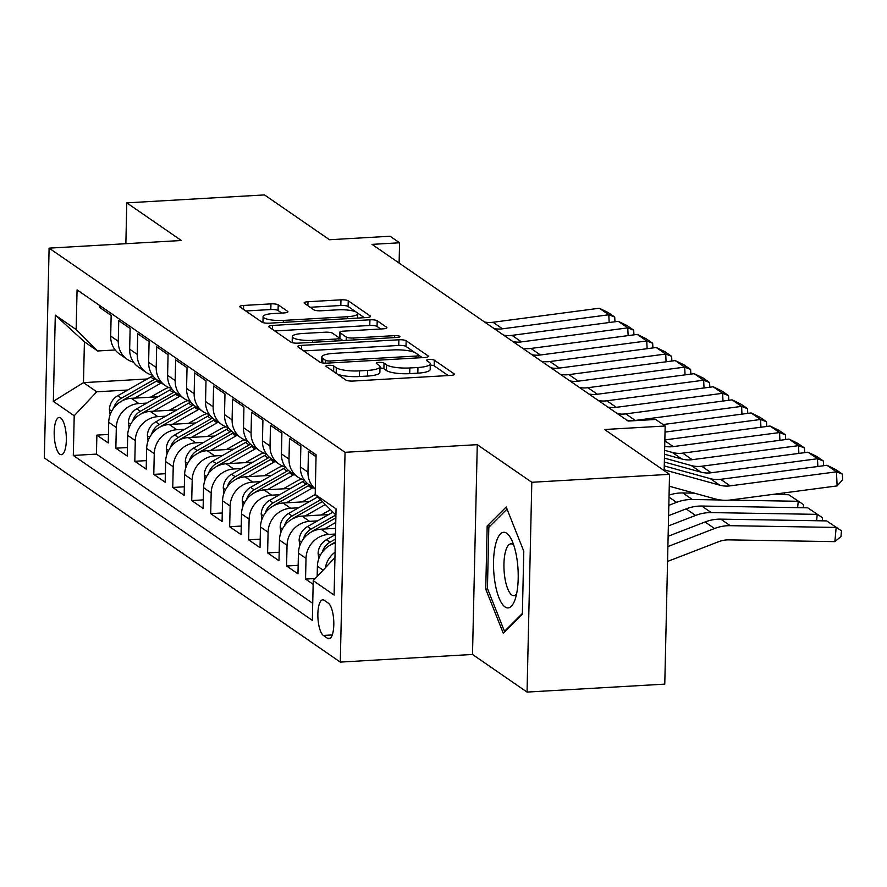 <?xml version="1.0" encoding="UTF-8"?>
<svg xmlns="http://www.w3.org/2000/svg" width="887" height="887" viewBox="0 0 887 887"><rect width="100%" height="100%" fill="white"/><g stroke="black" fill="none" stroke-linecap="round" stroke-linejoin="round"><path stroke-width="1.33" d="M328.645 365.311A4.003 0.92 1.3 0 0 325.939 366.12A4.003 0.92 1.3 0 0 326.161 366.431L345.941 380.079A5.721 1.319 1.3 0 0 353.214 381.044L450.552 375.423A5.721 1.319 1.3 0 0 454.41 374.27A5.721 1.319 1.3 0 0 454.1 373.826L434.308 360.177A4.003 0.92 1.3 0 0 429.219 359.501A4.003 0.92 1.3 0 0 426.525 360.31A4.003 0.92 1.3 0 0 426.736 360.621L429.297 362.384A18.305 4.213 1.3 0 1 430.295 363.803A18.305 4.213 1.3 0 1 417.954 367.495L409.838 367.961A18.305 4.213 1.3 0 1 386.577 364.856L384.016 363.082A4.003 0.92 1.3 0 0 378.926 362.406A4.003 0.92 1.3 0 0 376.232 363.215A4.003 0.92 1.3 0 0 376.454 363.526L379.015 365.289A18.305 4.213 1.3 0 1 380.002 366.708A18.305 4.213 1.3 0 1 367.661 370.4L359.557 370.866A18.305 4.213 1.3 0 1 336.295 367.761L333.734 365.987A4.003 0.92 1.3 0 0 328.645 365.311M59.85 454.222A18.649 5.998 -93.3 0 0 61.336 454.698A18.649 5.998 -93.3 0 0 66.337 438.012A18.649 5.998 -93.3 0 0 60.671 417.932A18.649 5.998 -93.3 0 0 59.185 417.467A18.649 5.998 -93.3 0 0 54.185 434.142A18.649 5.998 -93.3 0 0 59.85 454.222M278.208 304.84A5.721 1.319 1.3 0 0 270.934 303.875L243.637 305.45A5.721 1.319 1.3 0 0 239.778 306.603A5.721 1.319 1.3 0 0 240.089 307.046L262.053 322.203A5.721 1.319 1.3 0 0 269.326 323.178L366.664 317.557A5.721 1.319 1.3 0 0 370.522 316.404A5.721 1.319 1.3 0 0 370.212 315.96L348.236 300.793A5.721 1.319 1.3 0 0 340.963 299.828L307.977 301.735A5.721 1.319 1.3 0 0 304.119 302.888A5.721 1.319 1.3 0 0 304.441 303.332L313.843 309.818A5.721 1.319 1.3 0 0 321.105 310.783L337.47 309.84A15.301 3.526 1.3 0 1 357.749 313.621A15.301 3.526 1.3 0 1 347.427 316.714L283.352 320.418A15.301 3.526 1.3 0 1 263.073 316.637A15.301 3.526 1.3 0 1 273.384 313.543L284.062 312.923A5.721 1.319 1.3 0 0 287.92 311.769A5.721 1.319 1.3 0 0 287.61 311.326L278.208 304.84L278.086 310.517A5.721 1.319 1.3 0 0 270.812 309.541L245.799 310.982M531.812 482.284L477.273 444.664L472.505 654.462L527.044 692.082L531.812 482.284L669.53 474.334L604.557 429.508L665.161 426.004L655.681 419.462L628.129 421.059L372.03 244.368L399.571 242.783L390.092 236.241L329.487 239.734L264.514 194.918L126.786 202.868L125.865 243.703M477.273 444.664L345.043 452.303L49.107 248.138L181.325 240.499L126.786 202.868M301.547 345.398A5.721 1.319 1.3 0 0 297.688 346.551A5.721 1.319 1.3 0 0 297.999 346.994L319.963 362.151A5.721 1.319 1.3 0 0 327.236 363.127L424.574 357.505A5.721 1.319 1.3 0 0 428.432 356.352A5.721 1.319 1.3 0 0 428.122 355.909L406.146 340.752A5.721 1.319 1.3 0 0 398.873 339.776L301.547 345.398L301.447 349.378M291.014 342.182L269.038 327.026A5.721 1.319 1.3 0 1 268.728 326.582A5.721 1.319 1.3 0 1 272.586 325.429L369.923 319.797A5.721 1.319 1.3 0 1 377.197 320.772L386.599 327.259A5.721 1.319 1.3 0 1 386.909 327.702A5.721 1.319 1.3 0 1 383.051 328.855L343.579 331.139A5.721 1.319 1.3 0 0 339.721 332.292A5.721 1.319 1.3 0 0 340.031 332.736L346.263 337.038A5.721 1.319 1.3 0 0 353.536 338.014L394.637 335.641A4.003 0.92 1.3 0 1 399.937 336.628A4.003 0.92 1.3 0 1 397.243 337.437L298.287 343.147A5.721 1.319 1.3 0 1 291.014 342.182M669.53 474.334L664.773 684.132L527.044 692.082M108.447 434.453L96.871 435.118L108.258 442.968L108.724 422.279L116.319 427.512A23.317 21.41 -55.4 0 1 138.871 403.552L146.798 403.097M127.418 447.536L115.842 448.201L127.229 456.062L127.695 435.362L135.29 440.595A23.317 21.41 -55.4 0 1 157.842 416.646L165.769 416.18M146.388 460.619L134.813 461.295L146.2 469.145L146.665 448.445L154.26 453.678A23.317 21.41 -55.4 0 1 176.812 429.729L184.74 429.275M165.359 473.713L153.784 474.379L165.17 482.229L165.636 461.539L173.231 466.773A23.317 21.41 -55.4 0 1 195.783 442.813L203.711 442.358M184.33 486.797L172.754 487.462L184.141 495.323L184.607 474.623L192.202 479.856A23.317 21.41 -55.4 0 1 214.754 455.907L222.681 455.441M203.3 499.891L191.725 500.556L203.112 508.406L203.578 487.706L211.173 492.95A23.317 21.41 -55.4 0 1 233.725 468.99L241.652 468.536M222.271 512.974L210.696 513.64L222.083 521.501L222.548 500.8L230.143 506.033A23.317 21.41 -55.4 0 1 252.695 482.084L260.623 481.619M241.242 526.058L229.666 526.734L241.053 534.584L241.519 513.883L249.114 519.117A23.317 21.41 -55.4 0 1 271.655 495.168L279.593 494.713M260.213 539.152L248.637 539.817L260.024 547.667L260.49 526.978L268.085 532.211A23.317 21.41 -55.4 0 1 290.626 508.251L298.564 507.796M279.183 552.235L267.608 552.9L278.995 560.761L279.46 540.061L287.044 545.294A23.317 21.41 -55.4 0 1 309.596 521.345L317.535 520.88M298.154 565.329L286.579 565.995L297.965 573.845L298.431 553.144L306.015 558.389A23.317 21.41 -55.4 0 1 328.567 534.429L335.486 534.029M315.251 578.524L305.549 579.078L313.155 584.322M316.049 456.75L308.443 451.505L307.977 472.194A23.317 21.41 -55.4 0 0 315.317 489.003M315.317 489.103L309.186 484.879A23.317 21.41 124.6 0 1 300.383 466.961L300.859 446.261L289.472 438.411L289.007 459.111A23.317 21.41 -55.4 0 0 297.799 477.029A23.317 21.41 -55.4 0 0 304.208 479.922M297.799 477.029L290.215 471.784A23.317 21.41 124.6 0 1 281.423 453.878L281.889 433.178L270.502 425.328L270.036 446.017A23.317 21.41 -55.4 0 0 278.828 463.934A23.317 21.41 -55.4 0 0 285.237 466.839M278.828 463.934L271.245 458.701A23.317 21.41 124.6 0 1 262.452 440.784L262.918 420.094L251.531 412.233L251.065 432.934A23.317 21.41 -55.4 0 0 259.858 450.851A23.317 21.41 -55.4 0 0 266.266 453.745M259.858 450.851L252.274 445.618A23.317 21.41 124.6 0 1 243.481 427.7L243.947 407L232.56 399.15L232.095 419.85A23.317 21.41 -55.4 0 0 240.898 437.757A23.317 21.41 -55.4 0 0 247.296 440.662M240.898 437.757L233.303 432.523A23.317 21.41 124.6 0 1 224.511 414.606L224.976 393.917L213.59 386.067L213.124 406.756A23.317 21.41 -55.4 0 0 221.927 424.673A23.317 21.41 -55.4 0 0 228.325 427.567M221.927 424.673L214.332 419.44A23.317 21.41 124.6 0 1 205.54 401.523L206.006 380.822L194.619 372.972L194.153 393.673A23.317 21.41 -55.4 0 0 202.957 411.59A23.317 21.41 -55.4 0 0 209.354 414.484M202.957 411.59L195.362 406.357A23.317 21.41 124.6 0 1 186.569 388.439L187.035 367.739L175.648 359.889L175.182 380.578A23.317 21.41 -55.4 0 0 183.986 398.496A23.317 21.41 -55.4 0 0 190.383 401.401M183.986 398.496L176.391 393.263A23.317 21.41 124.6 0 1 167.599 375.345L168.064 354.656L156.677 346.795L156.212 367.495A23.317 21.41 -55.4 0 0 165.015 385.413A23.317 21.41 -55.4 0 0 171.413 388.306M165.015 385.413L157.42 380.179A23.317 21.41 124.6 0 1 148.628 362.262L149.094 341.562L137.718 333.712L137.241 354.412A23.317 21.41 -55.4 0 0 146.045 372.329A23.317 21.41 -55.4 0 0 152.442 375.223M146.045 372.329L138.45 367.085A23.317 21.41 124.6 0 1 129.657 349.179L130.123 328.478L118.747 320.628L118.27 341.318A23.317 21.41 -55.4 0 0 127.074 359.235A23.317 21.41 -55.4 0 0 133.471 362.14M186.946 400.78L188.188 400.702M108.724 422.279A23.317 21.41 124.6 0 1 131.276 398.318L157.908 396.777M205.917 413.863L207.159 413.797M127.695 435.362A23.317 21.41 124.6 0 1 150.247 411.402L176.879 409.872M224.888 426.957L226.13 426.88M146.665 448.445A23.317 21.41 124.6 0 1 169.217 424.496L195.85 422.955M243.858 440.041L245.1 439.963M165.636 461.539A23.317 21.41 124.6 0 1 188.188 437.579L214.82 436.049M262.829 453.124L264.071 453.057M184.607 474.623A23.317 21.41 124.6 0 1 207.159 450.674L233.791 449.132M281.8 466.218L283.042 466.141M203.578 487.706A23.317 21.41 124.6 0 1 226.13 463.757L252.762 462.216M300.771 479.302L302.012 479.235M222.548 500.8A23.317 21.41 124.6 0 1 245.1 476.84L271.732 475.31M241.519 513.883A23.317 21.41 124.6 0 1 264.071 489.934L290.703 488.393M260.49 526.978A23.317 21.41 124.6 0 1 283.042 503.018L309.674 501.477M279.46 540.061A23.317 21.41 124.6 0 1 302.012 516.112L328.645 514.571M298.431 553.144A23.317 21.41 124.6 0 1 320.983 529.195L335.619 528.353M328.334 603.171L324.154 600.288A18.062 5.81 -93.3 0 0 322.713 599.834A18.062 5.81 -93.3 0 0 317.868 615.988A18.062 5.81 -93.3 0 0 323.356 635.447L327.536 638.33A18.062 5.81 -93.3 0 0 328.977 638.784A18.062 5.81 -93.3 0 0 333.811 622.619A18.062 5.81 -93.3 0 0 328.334 603.171M345.043 452.303L340.286 662.101L44.35 457.936L49.107 248.138M96.871 435.118L96.45 454.111L73.311 455.452L312.335 620.357L313.233 580.663L334.953 557.59M73.311 455.452L74.209 415.759L53.342 401.356L55.293 315.173L76.16 329.565L77.069 289.883L316.094 454.787L315.195 494.469L336.062 508.872L334.1 595.055L313.233 580.663M99.821 305.572L99.776 307.534L111.152 315.384L110.687 336.084A23.317 21.41 124.6 0 0 119.479 354.002L127.074 359.235M317.169 576.483L317.402 566.239A23.317 21.41 -55.4 0 1 335.286 543.066M325.363 567.78A23.317 21.41 -55.4 0 1 335.075 552.146M305.549 579.078L306.015 558.389M286.579 565.995L287.044 545.294M267.608 552.9L268.085 532.211M248.637 539.817L249.114 519.117M229.666 526.734L230.143 506.033M210.696 513.64L211.173 492.95M191.725 500.556L192.202 479.856M172.754 487.462L173.231 466.773M153.784 474.379L154.26 453.678M134.813 461.295L135.29 440.595M115.842 448.201L116.319 427.512M96.45 454.111L312.723 603.315M147.275 378.96L83.478 382.641L96.761 391.799L127.828 390.014M167.976 387.686L169.217 387.619M472.505 654.462L340.286 662.101M399.117 263.062L399.571 242.783M664.152 470.62L665.161 426.004M115.188 349.966L97.681 350.975L84.409 341.817L83.478 382.641L53.342 401.356M335.918 515.092L315.195 494.469M76.16 329.565L97.681 350.975M96.761 391.799L74.209 415.759M55.293 315.173L84.409 341.817M506.2 506.987L487.174 525.958L485.743 589.134L503.328 633.351L522.354 614.392L523.785 551.215L506.2 506.987M487.65 589.023L485.743 589.134M490.323 525.769L487.174 525.958M337.027 373.926A18.305 4.213 1.3 0 0 359.423 376.543L359.557 370.866M380.002 366.708L379.88 372.374A18.305 4.213 1.3 0 1 367.54 376.066L359.423 376.543M430.295 363.803L430.173 369.469A18.305 4.213 1.3 0 1 417.821 373.161L409.716 373.638A18.305 4.213 1.3 0 1 386.455 370.522L383.894 368.759A4.003 0.92 1.3 0 0 379.98 368.05M448.257 375.556L434.186 365.854A4.003 0.92 1.3 0 0 430.273 365.145M414.939 352.571L406.013 346.418A5.721 1.319 1.3 0 0 398.751 345.453L303.709 350.942M422.279 357.638L418.708 355.177M325.496 360.31A4.003 0.92 1.3 0 0 330.585 360.987L416.014 356.053A4.003 0.92 1.3 0 0 418.719 355.243A4.003 0.92 1.3 0 0 418.498 354.933L415.803 353.07A18.305 4.213 1.3 0 0 392.542 349.955L334.133 353.336A18.305 4.213 1.3 0 0 321.793 357.029A18.305 4.213 1.3 0 0 322.79 358.448L325.496 360.31L325.429 363.16M321.793 357.029L321.671 362.694A18.305 4.213 1.3 0 0 321.671 362.761M274.748 330.962L369.79 325.474L369.923 319.797M380.756 328.988L377.064 326.449A5.721 1.319 1.3 0 0 369.79 325.474M339.721 332.292L339.588 337.958A5.721 1.319 1.3 0 0 339.898 338.402L343.036 340.564M302.611 333.501A15.301 3.526 1.3 0 0 292.3 336.594A15.301 3.526 1.3 0 0 312.579 340.375L335.153 339.078A5.721 1.319 1.3 0 0 339.011 337.914A5.721 1.319 1.3 0 0 338.701 337.481L332.459 333.168A5.721 1.319 1.3 0 0 325.185 332.204L302.611 333.501M292.3 336.594L292.167 342.26A15.301 3.526 1.3 0 0 292.267 342.681M281.767 313.056L278.086 310.517M263.073 316.637L262.94 322.303A15.301 3.526 1.3 0 0 262.995 322.613M356.108 311.991L348.103 306.47A5.721 1.319 1.3 0 0 340.841 305.494L310.151 307.268M364.369 317.69L357.45 312.911M667.556 561.449L718.459 541.769A29.138 26.765 -55.4 0 1 728.926 539.873L834.867 541.647L836.175 527.443L730.234 525.681A43.707 40.148 124.6 0 0 714.534 528.519L667.9 546.558M826.695 520.902L841.486 530.847L826.695 520.902L720.754 519.139A43.707 40.148 124.6 0 0 705.054 521.977L668.133 536.258M841.486 530.847L840.965 536.524L834.867 541.647M664.252 465.93L710.254 478.625A29.138 26.765 124.6 0 0 720.665 479.313L826.961 465.287L836.452 471.829L842.384 474.124L842.65 479.756L837.117 485.91L730.821 499.946A43.707 40.148 -55.4 0 1 715.21 498.904L669.264 486.22M837.117 485.91L836.452 471.829L730.145 485.865A29.138 26.765 124.6 0 1 719.745 485.167L664.163 469.822M826.961 465.287L835.742 469.545L842.384 474.124M505.036 606.963A37.886 12.185 -93.3 0 0 514.793 600.277A37.886 12.185 -93.3 0 0 511.256 539.119A37.886 12.185 -93.3 0 0 506.699 533.253A37.886 12.185 -93.3 0 0 493.538 561.604A37.886 12.185 -93.3 0 0 505.036 606.963M513.75 545.15A25.934 8.338 -93.3 0 0 512.963 544.496A25.934 8.338 -93.3 0 0 510.89 543.842A25.934 8.338 -93.3 0 0 503.938 567.037A25.934 8.338 -93.3 0 0 511.81 594.966A25.934 8.338 -93.3 0 0 513.883 595.62A25.934 8.338 -93.3 0 0 516.567 593.991M522.376 613.494L504.481 631.333L487.44 588.48L488.826 527.266L507.042 509.105M505.424 631.278L504.481 631.333M816.617 520.736L817.204 514.36L711.263 512.586A43.707 40.148 124.6 0 0 695.563 515.436L668.366 525.958M318.799 558.699L318.1 553.3A15.445 14.181 -55.4 0 1 326.438 539.695L335.474 534.562M807.724 507.819L822.515 517.753L807.724 507.819L701.783 506.045A43.707 40.148 124.6 0 0 686.083 508.894L668.598 515.646M330.341 545.084A15.445 14.181 -55.4 0 1 332.326 543.753L335.308 542.057M335.375 539.152L330.053 542.179A15.445 14.181 124.6 0 0 322.48 551.492L322.325 552.091M822.515 517.753L822.238 520.835M797.646 507.652L798.233 501.277L729.225 500.124M720.543 499.98L692.292 499.503A43.707 40.148 124.6 0 0 676.593 502.352L668.831 505.346M324.243 529.007L335.752 522.465M299.828 545.605L299.13 540.216A15.445 14.181 -55.4 0 1 307.467 526.601L332.935 512.132M694.377 493.15L682.813 492.961A43.707 40.148 124.6 0 0 669.064 495.101M788.754 494.724L803.555 504.67L788.754 494.724L772.377 494.458M311.37 532A15.445 14.181 -55.4 0 1 313.355 530.659L335.851 517.875M335.84 515.014L311.082 529.095A15.445 14.181 124.6 0 0 303.509 538.409L303.354 539.008M803.555 504.67L803.267 507.741M321.216 515.003L330.518 509.715M778.675 494.558L778.764 493.615M670.228 486.486A43.707 40.148 124.6 0 0 669.253 486.553M305.272 515.924L325.307 504.537M280.857 532.522L280.17 527.122A15.445 14.181 -55.4 0 1 288.508 513.518L317.668 496.942M292.4 518.906A15.445 14.181 -55.4 0 1 294.384 517.576L322.402 501.643M320.573 499.824L292.111 516.001A15.445 14.181 124.6 0 0 284.539 525.315L284.383 525.924M784.463 492.862L784.296 494.658M302.245 501.909L314.985 494.669A37.01 33.994 -55.4 0 1 315.24 494.525M286.301 502.829L311.925 488.271A44.583 40.946 -55.4 0 1 313.133 487.606M261.887 519.427L261.199 514.039A15.445 14.181 -55.4 0 1 269.537 500.434L302.434 481.73A44.583 40.946 -55.4 0 1 304.651 480.543M273.429 505.823A15.445 14.181 -55.4 0 1 275.413 504.492L308.31 485.788A44.583 40.946 -55.4 0 1 309.53 485.111M307.39 483.47A44.583 40.946 124.6 0 0 306.037 484.213L273.141 502.918A15.445 14.181 124.6 0 0 265.579 512.231L265.413 512.83M664.43 458.124L691.283 465.542A29.138 26.765 124.6 0 0 701.695 466.229L807.99 452.204L817.481 458.745L823.413 461.04L823.635 465.73M817.847 466.484L817.481 458.745L711.174 472.771A29.138 26.765 124.6 0 1 700.774 472.084L664.341 462.027M807.99 452.204L816.772 456.461L823.413 461.04M664.607 450.319L672.313 452.448A29.138 26.765 124.6 0 0 682.724 453.146L789.02 439.109L798.511 445.651L804.442 447.957L804.664 452.636M798.877 453.401L798.511 445.651L692.204 459.688A29.138 26.765 124.6 0 1 681.804 458.989L664.518 454.222M789.02 439.109L797.801 443.378L804.442 447.957M664.851 439.908L770.049 426.026L779.54 432.568L785.472 434.863L785.694 439.553M779.906 440.318L779.54 432.568L673.233 446.593A29.138 26.765 124.6 0 1 664.696 446.349M770.049 426.026L778.83 430.284L785.472 434.863M663.055 424.551L751.078 412.932L760.569 419.484L766.501 421.78L766.723 426.459M760.935 427.224L760.569 419.484L665.028 432.091M751.078 412.932L759.86 417.2L766.501 421.78M283.275 488.826L296.014 481.586A37.01 33.994 -55.4 0 1 301.491 479.024M267.331 489.746L292.954 475.177A44.583 40.946 -55.4 0 1 294.162 474.512M242.916 506.344L242.229 500.944A15.445 14.181 -55.4 0 1 250.566 487.34L283.463 468.635A44.583 40.946 -55.4 0 1 285.681 467.46M254.458 492.728A15.445 14.181 -55.4 0 1 256.443 491.398L289.339 472.693A44.583 40.946 -55.4 0 1 290.559 472.028M288.419 470.387A44.583 40.946 124.6 0 0 287.066 471.13L254.17 489.824A15.445 14.181 124.6 0 0 246.608 499.148L246.442 499.747M617.407 413.652A29.138 26.765 124.6 0 0 625.812 413.874L732.108 399.849L741.599 406.39L747.53 408.696L747.752 413.375M741.964 414.14L741.599 406.39L635.303 420.427A29.138 26.765 124.6 0 1 626.887 420.194M732.108 399.849L740.889 404.106L747.53 408.696M264.304 475.731L277.043 468.491A37.01 33.994 -55.4 0 1 282.521 465.941M248.36 476.652L273.983 462.094A44.583 40.946 -55.4 0 1 275.192 461.428M223.945 493.261L223.258 487.861A15.445 14.181 -55.4 0 1 231.596 474.257L264.492 455.552A44.583 40.946 -55.4 0 1 266.71 454.366M235.487 479.645A15.445 14.181 -55.4 0 1 237.472 478.315L270.38 459.61A44.583 40.946 -55.4 0 1 271.588 458.945M269.448 457.304A44.583 40.946 124.6 0 0 268.096 458.036L235.199 476.74A15.445 14.181 124.6 0 0 227.637 486.054L227.471 486.653M598.437 400.569A29.138 26.765 124.6 0 0 606.841 400.791L713.137 386.765L722.628 393.307L728.56 395.602L728.781 400.292M722.994 401.057L722.628 393.307L616.332 407.333A29.138 26.765 124.6 0 1 607.917 407.111M713.137 386.765L721.918 391.023L728.56 395.602M245.333 462.648L258.073 455.408A37.01 33.994 -55.4 0 1 263.55 452.847M229.389 463.568L255.012 449.01A44.583 40.946 -55.4 0 1 256.221 448.334M204.975 480.166L204.287 474.778A15.445 14.181 -55.4 0 1 212.625 461.162L245.522 442.458A44.583 40.946 -55.4 0 1 247.75 441.282M216.517 466.562A15.445 14.181 -55.4 0 1 218.501 465.22L251.409 446.516A44.583 40.946 -55.4 0 1 252.618 445.851M250.478 444.21A44.583 40.946 124.6 0 0 249.125 444.952L216.228 463.657A15.445 14.181 124.6 0 0 208.667 472.971L208.5 473.569M579.466 387.475A29.138 26.765 124.6 0 0 587.87 387.708L694.166 373.671L703.657 380.213L709.589 382.519L709.811 387.198M704.023 387.963L703.657 380.213L597.361 394.249A29.138 26.765 124.6 0 1 588.946 394.016M694.166 373.671L702.947 377.94L709.589 382.519M226.362 449.565L239.102 442.325A37.01 33.994 -55.4 0 1 244.579 439.764M210.419 450.485L236.042 435.916A44.583 40.946 -55.4 0 1 237.25 435.251M186.015 467.083L185.316 461.683A15.445 14.181 -55.4 0 1 193.654 448.079L226.551 429.375A44.583 40.946 -55.4 0 1 228.779 428.188M197.546 453.468A15.445 14.181 -55.4 0 1 199.531 452.137L232.438 433.433A44.583 40.946 -55.4 0 1 233.647 432.767M231.507 431.126A44.583 40.946 124.6 0 0 230.154 431.858L197.258 450.563A15.445 14.181 124.6 0 0 189.696 459.876L189.53 460.486M560.495 374.392A29.138 26.765 124.6 0 0 568.9 374.613L675.195 360.588L684.686 367.129L690.618 369.424L690.84 374.114M685.052 374.879L684.686 367.129L578.391 381.155A29.138 26.765 124.6 0 1 569.975 380.933M675.195 360.588L683.977 364.845L690.618 369.424M207.403 436.471L220.131 429.23A37.01 33.994 -55.4 0 1 225.608 426.68M191.448 437.391L217.071 422.833A44.583 40.946 -55.4 0 1 218.28 422.168M167.044 453.989L166.346 448.6A15.445 14.181 -55.4 0 1 174.684 434.996L207.58 416.291A44.583 40.946 -55.4 0 1 209.809 415.105M178.575 440.384A15.445 14.181 -55.4 0 1 180.56 439.054L213.468 420.349A44.583 40.946 -55.4 0 1 214.676 419.673M212.536 418.032A44.583 40.946 124.6 0 0 211.184 418.775L178.287 437.479A15.445 14.181 124.6 0 0 170.725 446.793L170.559 447.392M541.525 361.308A29.138 26.765 124.6 0 0 549.929 361.53L656.225 347.493L665.716 354.046L671.647 356.341L671.869 361.02M666.082 361.785L665.716 354.046L559.42 368.072A29.138 26.765 124.6 0 1 551.004 367.85M656.225 347.493L665.006 351.762L671.647 356.341M188.432 423.387L201.161 416.147A37.01 33.994 -55.4 0 1 206.638 413.586M172.477 424.308L198.1 409.739A44.583 40.946 -55.4 0 1 199.309 409.073M148.074 440.906L147.375 435.506A15.445 14.181 -55.4 0 1 155.713 421.902L188.609 403.197A44.583 40.946 -55.4 0 1 190.838 402.022M159.605 427.301A15.445 14.181 -55.4 0 1 161.589 425.96L194.497 407.255A44.583 40.946 -55.4 0 1 195.705 406.59M193.566 404.949A44.583 40.946 124.6 0 0 192.213 405.692L159.316 424.396A15.445 14.181 124.6 0 0 151.755 433.71L151.588 434.308M522.554 348.214A29.138 26.765 124.6 0 0 530.958 348.436L637.254 334.41L646.745 340.952L652.677 343.258L652.899 347.937M647.111 348.702L646.745 340.952L540.449 354.988A29.138 26.765 124.6 0 1 532.034 354.756M637.254 334.41L646.035 338.668L652.677 343.258M169.461 410.293L182.19 403.053A37.01 33.994 -55.4 0 1 187.667 400.503M153.506 411.213L179.13 396.655A44.583 40.946 -55.4 0 1 180.338 395.99M129.103 427.822L128.404 422.423A15.445 14.181 -55.4 0 1 136.742 408.818L169.639 390.114A44.583 40.946 -55.4 0 1 171.867 388.927M140.634 414.207A15.445 14.181 -55.4 0 1 142.619 412.876L175.526 394.172A44.583 40.946 -55.4 0 1 176.735 393.506M174.595 391.866A44.583 40.946 124.6 0 0 173.242 392.597L140.346 411.302A15.445 14.181 124.6 0 0 132.784 420.615L132.618 421.214M503.583 335.131A29.138 26.765 124.6 0 0 511.987 335.353L618.283 321.327L627.774 327.868L633.706 330.164L633.928 334.854M628.14 335.619L627.774 327.868L521.478 341.894A29.138 26.765 124.6 0 1 513.063 341.672M618.283 321.327L627.065 325.584L633.706 330.164M150.491 397.21L163.219 389.97A37.01 33.994 -55.4 0 1 168.696 387.408M134.536 398.13L160.159 383.572A44.583 40.946 -55.4 0 1 161.379 382.907M110.132 414.728L109.434 409.339A15.445 14.181 -55.4 0 1 117.771 395.724L150.668 377.03A44.583 40.946 -55.4 0 1 152.897 375.844M121.663 401.124A15.445 14.181 -55.4 0 1 123.648 399.782L156.555 381.077A44.583 40.946 -55.4 0 1 157.764 380.412M155.624 378.771A44.583 40.946 124.6 0 0 154.271 379.514L121.375 398.219A15.445 14.181 124.6 0 0 113.813 407.532L113.647 408.131M484.612 322.036A29.138 26.765 124.6 0 0 493.017 322.269L599.313 308.232L608.804 314.774L614.735 317.08L614.957 321.759M609.169 322.524L608.804 314.774L502.508 328.811A29.138 26.765 124.6 0 1 494.092 328.589M599.313 308.232L608.094 312.501L614.735 317.08M131.276 398.318L138.871 403.552M150.247 411.402L157.842 416.646M169.217 424.496L176.812 429.729M188.188 437.579L195.783 442.813M207.159 450.674L214.754 455.907M226.13 463.757L233.725 468.99M245.1 476.84L252.695 482.084M264.071 489.934L271.655 495.168M283.042 503.018L290.626 508.251M302.012 516.112L309.596 521.345M320.983 529.195L328.567 534.429M110.687 336.084L118.27 341.318M129.657 349.179L137.241 354.412M148.628 362.262L156.212 367.495M167.599 375.345L175.182 380.578M186.569 388.439L194.153 393.673M205.54 401.523L213.124 406.756M224.511 414.606L232.095 419.85M243.481 427.7L251.065 432.934M262.452 440.784L270.036 446.017M281.423 453.878L289.007 459.111M300.383 466.961L307.977 472.194M317.402 566.239L323.112 570.175M330.352 638.163L327.536 638.33M332.259 634.926L323.356 635.447M336.162 373.327L336.295 367.761M367.54 376.066L367.661 370.4M383.894 368.759L384.016 363.082M386.455 370.522L386.577 364.856M409.716 373.638L409.838 367.961M417.821 373.161L417.954 367.495M434.186 365.854L434.308 360.177M454.077 374.702L454.1 373.826M333.601 371.564L333.734 365.987M398.751 345.453L398.873 339.776M406.013 346.418L406.146 340.752M428.099 356.774L428.122 355.909M330.541 362.938L330.585 360.987M415.97 358.004L416.014 356.053M322.691 362.949L322.79 358.448M272.497 329.41L272.586 325.429M377.064 326.449L377.197 320.772M386.577 328.135L386.599 327.259M339.898 338.402L340.031 332.736M346.196 340.386L346.263 337.038M353.492 339.965L353.536 338.014M394.593 337.592L394.637 335.641M312.534 342.327L312.579 340.375M335.109 341.029L335.153 339.078M287.588 312.202L287.61 311.326M283.308 322.369L283.352 320.418M347.382 318.666L347.427 316.714M307.889 305.716L307.977 301.735M340.841 305.494L340.963 299.828M348.103 306.47L348.236 300.793M370.189 316.825L370.212 315.96M243.537 309.43L243.637 305.45M270.812 309.541L270.934 303.875M730.234 525.681L720.754 519.139M714.534 528.519L705.054 521.977M710.254 478.625L719.745 485.167M720.665 479.313L730.145 485.865M318.145 553.61L320.373 555.151M326.438 539.695L330.053 542.179M711.263 512.586L701.783 506.045M695.563 515.436L686.083 508.894M299.174 540.527L301.403 542.068M307.467 526.601L311.082 529.095M692.292 499.503L682.813 492.961M676.593 502.352L669.02 497.119M280.203 527.443L282.432 528.985M288.508 513.518L292.111 516.001M261.233 514.349L263.461 515.89M308.31 485.788L311.925 488.271M302.434 481.73L306.037 484.213M269.537 500.434L273.141 502.918M691.283 465.542L700.774 472.084M701.695 466.229L711.174 472.771M672.313 452.448L681.804 458.989M682.724 453.146L692.204 459.688M664.829 440.795L673.233 446.593M242.262 501.266L244.49 502.807M289.339 472.693L292.954 475.177M283.463 468.635L287.066 471.13M250.566 487.34L254.17 489.824M625.812 413.874L635.303 420.427M223.291 488.183L225.52 489.713M270.38 459.61L273.983 462.094M264.492 455.552L268.096 458.036M231.596 474.257L235.199 476.74M606.841 400.791L616.332 407.333M204.32 475.088L206.549 476.629M251.409 446.516L255.012 449.01M245.522 442.458L249.125 444.952M212.625 461.162L216.228 463.657M587.87 387.708L597.361 394.249M185.35 462.005L187.578 463.546M232.438 433.433L236.042 435.916M226.551 429.375L230.154 431.858M193.654 448.079L197.258 450.563M568.9 374.613L578.391 381.155M166.379 448.911L168.608 450.452M213.468 420.349L217.071 422.833M207.58 416.291L211.184 418.775M174.684 434.996L178.287 437.479M549.929 361.53L559.42 368.072M147.408 435.827L149.637 437.369M194.497 407.255L198.1 409.739M188.609 403.197L192.213 405.692M155.713 421.902L159.316 424.396M530.958 348.436L540.449 354.988M128.438 422.744L130.666 424.274M175.526 394.172L179.13 396.655M169.639 390.114L173.242 392.597M136.742 408.818L140.346 411.302M511.987 335.353L521.478 341.894M109.467 409.65L111.707 411.191M156.555 381.077L160.159 383.572M150.668 377.03L154.271 379.514M117.771 395.724L121.375 398.219M493.017 322.269L502.508 328.811M418.664 357.849L418.719 355.243M338.945 340.808L339.011 337.914M357.649 318.078L357.749 313.621"/></g></svg>
